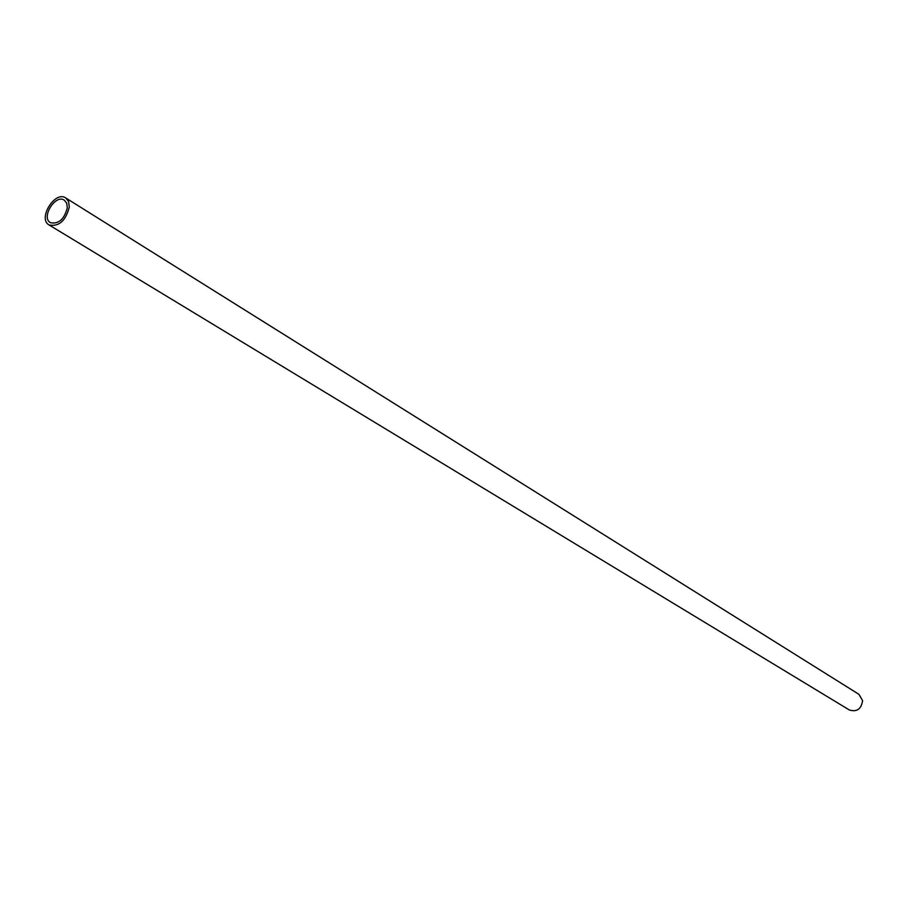 <?xml version="1.0" encoding="UTF-8"?>
<svg xmlns="http://www.w3.org/2000/svg" width="908" height="908" viewBox="0 0 908 908"><rect width="100%" height="100%" fill="white"/><g stroke="black" fill="none" stroke-linecap="round" stroke-linejoin="round"><path stroke-width="1.36" d="M49.066 224.957L849.355 709.988C856.891 712.212 861.306 709.103 862.6 700.635L858.979 694.359L65.716 197.933C54.991 190.362 37.478 218.794 49.066 224.957C58.895 226.875 65.637 220.928 69.292 207.137L68.599 201.565L65.716 197.933M67.294 207.853L66.715 203.199L64.298 200.169C55.365 193.869 40.781 217.557 50.428 222.698C58.623 224.299 64.241 219.35 67.294 207.853"/></g></svg>
